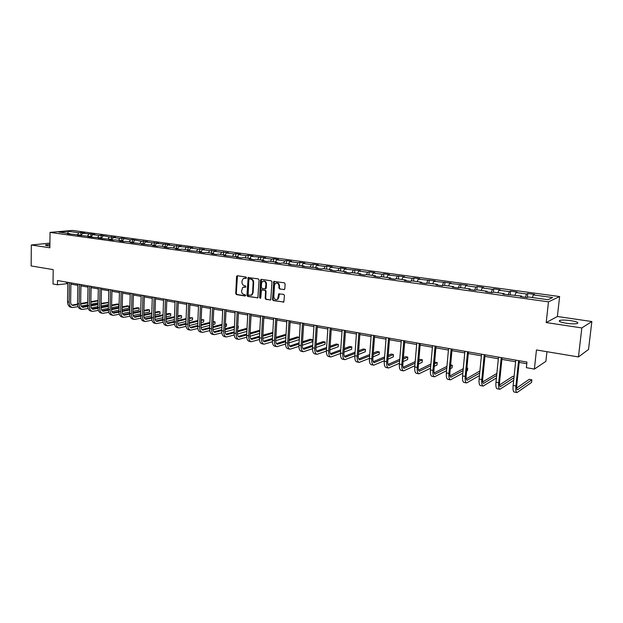<?xml version="1.0" encoding="UTF-8"?>
<svg xmlns="http://www.w3.org/2000/svg" width="623" height="623" viewBox="0 0 623 623"><rect width="100%" height="100%" fill="white"/><g stroke="black" fill="none" stroke-linecap="round" stroke-linejoin="round"><path stroke-width="0.93" d="M246.498 277.78L245.968 277.025L237.41 275.74L236.561 276.565L235.743 293.542L236.491 294.609L245.01 295.995L245.61 295.427L245.08 294.671L243.975 294.492C242.417 294.056 241.615 292.911 241.545 291.058L242.744 287.398L245.812 287.11L245.524 285.864L244.411 285.692C242.853 285.264 242.051 284.119 241.981 282.258L242.051 280.833L243.25 278.528L246.241 278.279L246.498 277.78M570.777 320.643C565.824 319.973 562.195 319.895 559.89 320.409C558.13 321.266 560.264 322.216 566.291 323.267C571.275 323.944 574.928 324.03 577.256 323.516C579.016 322.636 576.851 321.678 570.777 320.643M49.902 244.403L45.72 244.878C45.136 245.174 45.736 245.47 47.504 245.75L49.887 245.999M283.932 289.656L284.836 288.815L285.116 283.901L284.322 282.795L273.785 281.456L272.5 299.499L273.279 300.598L283.847 301.991L284.446 295.466L283.66 294.368L278.777 293.877L277.585 299.141C275.537 300.169 274.284 299.367 273.832 296.727L274.47 285.295L275.319 283.481C277.352 282.585 278.567 283.418 278.972 285.98L278.863 287.896L279.657 288.994L284.446 289.539L279.657 288.994M49.918 243.11L31.321 244.995L31.15 265.951L53.204 269.619L53.017 283.995L57.441 284.773L57.495 280.545L526.965 362.08L526.365 367.671L534.386 369.089L545.88 361.348L546.947 351.699M581.835 327.932L591.85 321.538L557.39 316.492L546.2 322.566L581.835 327.932L578.44 356.94L536.458 349.962L534.386 369.089M546.2 322.566L548.474 301.851L50.042 232.395L72.369 230.432L559.625 296.548L548.474 301.851M31.321 244.995L49.863 247.79L50.042 232.395M259.082 279.968L258.311 278.886L248.172 277.546L246.942 295.357L247.697 296.431L257.867 297.841L259.082 279.968M261.403 279.345L271.215 280.825L271.994 281.915L270.748 299.904L265.959 299.406L265.18 298.308L265.562 291.315L264.783 290.225L261.458 289.944L260.749 297.88L260.539 298.347L259.596 297.693L260.531 280.186L261.403 279.345M591.85 321.538L588.533 349.464L578.44 356.94M527.782 293.495L526.614 293.986L515.961 292.53L517.168 292.055L510.595 291.151L509.373 291.634L498.922 290.201L500.176 289.734L493.72 288.854L492.45 289.313L482.186 287.912L483.495 287.46L477.163 286.596L475.84 287.047L465.763 285.669L467.118 285.225L449.635 283.465L451.036 283.029L433.803 281.3L435.243 280.88L418.243 279.174L419.731 278.761L413.836 277.959L412.34 278.364L402.964 277.079L404.491 276.682L387.95 275.031L389.515 274.642L383.823 273.863L382.249 274.252L373.2 273.014L374.797 272.633L369.205 271.869L367.593 272.243L358.7 271.028L360.335 270.662L344.449 269.081L346.115 268.723L340.711 267.983L339.029 268.342L330.431 267.166L332.137 266.815L326.818 266.091L325.105 266.434L316.655 265.281L318.392 264.939L313.167 264.23L311.414 264.565L303.105 263.428L304.873 263.101L299.733 262.4L297.958 262.727L289.781 261.605L291.572 261.286L286.518 260.593L284.719 260.912L276.674 259.814L278.497 259.503L273.52 258.825L271.69 259.129L263.778 258.047L265.624 257.743L251.092 256.318L252.961 256.014L248.149 255.36L246.264 255.656L238.609 254.605L240.501 254.316L235.759 253.67L233.859 253.958L226.32 252.93L228.236 252.642L221.64 252.292L214.226 251.271L216.165 250.999L209.624 250.648L202.319 249.644L204.282 249.379L197.787 249.029L190.591 248.04L192.577 247.783L179.05 246.467L181.052 246.21L174.658 245.867L167.68 244.909L169.705 244.66L156.49 243.383L158.53 243.141L152.23 242.799L145.463 241.872L147.519 241.638L141.265 241.296L132.543 239.598L130.464 239.824L121.921 238.142L119.818 238.368L113.347 237.48L115.457 237.262L109.337 236.935L101.128 235.307L99.002 235.517L92.71 234.661L94.852 234.45L82.618 233.282L84.767 233.08L80.928 232.558L78.771 232.753L67.993 231.281L58.842 232.091L69.675 233.586L67.455 233.796L79.767 234.988L77.564 235.198L90.008 236.397L87.82 236.615L91.807 237.168L100.404 237.838L98.224 238.056L102.273 238.617L110.956 239.294L108.791 239.52L112.895 240.089L115.053 239.863L121.664 240.774L119.515 241.008L123.681 241.584L125.823 241.35L132.528 242.277L130.402 242.518L143.563 243.803L141.452 244.052L154.769 245.353L152.674 245.602L157.035 246.21L159.122 245.953L166.146 246.926L164.075 247.183L168.506 247.798L170.57 247.541L177.703 248.522L175.647 248.787L180.148 249.41L182.196 249.145L189.439 250.142L187.406 250.423L201.369 251.793L199.352 252.074L203.994 252.72L206.003 252.432L213.479 253.468L211.485 253.756L216.212 254.41L218.19 254.122L225.791 255.173L223.821 255.469L238.298 256.902L236.358 257.206L241.233 257.883L243.165 257.572L251.014 258.654L249.099 258.973L254.052 259.659L255.96 259.339L263.942 260.445L262.049 260.764L267.088 261.465L268.965 261.138L277.079 262.26L275.21 262.587L280.334 263.303L282.188 262.968L290.443 264.105L288.605 264.448L304.024 265.99L302.217 266.333L317.847 267.898L316.071 268.256L321.46 269.004L323.22 268.638L331.903 269.837L330.159 270.203L335.641 270.966L337.37 270.592L346.201 271.815L344.496 272.196L350.071 272.967L351.769 272.586L360.756 273.824L359.082 274.213L364.759 275L366.417 274.611L375.56 275.872L373.925 276.269L379.703 277.071L381.323 276.674L390.637 277.959L389.04 278.364L394.92 279.182L396.501 278.769L405.978 280.077L404.42 280.498L410.409 281.331L411.951 280.903L421.6 282.242L420.089 282.671L426.187 283.52L427.682 283.083L437.51 284.438L436.038 284.882L442.252 285.747L443.708 285.295L453.708 286.681L452.29 287.133L458.621 288.013L460.023 287.553L470.217 288.963L468.839 289.43L475.294 290.326L476.65 289.851L487.03 291.284L485.706 291.766L492.279 292.678L493.587 292.187L504.171 293.651L502.893 294.149L521.638 296.065L520.415 296.579L527.245 297.521L528.444 297.007L548.006 299.71L552.632 297.545L533.327 294.905L534.479 294.414L527.782 293.495L527.362 297.475M525.454 297.272L526.614 293.986M515.019 295.154L515.961 292.53M521.638 296.065L521.786 296.766M508.181 294.881L509.373 291.634M497.956 292.794L498.922 290.201M504.171 293.651L504.334 294.352M491.236 292.53L492.45 289.313M481.205 290.482L482.186 287.912M487.03 291.284L487.209 291.977M474.601 290.225L475.84 287.047M464.766 288.208L465.763 285.669M470.217 288.963L470.412 289.648M458.271 287.966L459.525 284.812M448.615 285.973L449.635 283.465M453.708 286.681L453.918 287.359M442.237 285.739L443.514 282.624M432.767 283.784L433.803 281.3M437.51 284.438L437.728 285.116M426.545 283.41L427.783 280.475M417.192 281.627L418.243 279.174M421.6 282.242L421.826 282.912M411.141 281.129L412.34 278.364M401.897 279.517L402.964 277.079M405.978 280.077L406.219 280.747M396.002 278.902L397.163 276.285M386.867 277.437L387.95 275.031M390.637 277.959L390.886 278.621M381.128 276.721L382.249 274.252M372.102 275.397L373.2 273.014M375.56 275.872L375.825 276.534M366.488 274.618L367.593 272.243M357.586 273.388L358.7 271.028M360.756 273.824L361.021 274.486M352.073 272.625L353.186 270.273M343.32 271.418L344.449 269.081M346.201 271.815L346.481 272.469M337.9 270.67L339.029 268.342M329.302 269.479L330.431 267.166M331.903 269.837L332.191 270.491M323.968 268.747L325.105 266.434M315.511 267.571L316.655 265.281M317.847 267.898L318.143 268.544M310.27 266.846L311.414 264.565M301.953 265.702L303.105 263.428M304.024 265.99L304.336 266.628M296.797 264.985L297.958 262.727M288.613 263.856L289.781 261.605M290.443 264.105L290.754 264.744M283.543 263.155L284.719 260.912M275.498 262.042L276.674 259.814M277.079 262.26L277.399 262.89M270.507 261.356L271.69 259.129M262.594 260.258L263.778 258.047M263.942 260.445L264.269 261.076M257.688 259.581L258.872 257.377M249.893 258.506L251.092 256.318M251.014 258.654L251.349 259.285M245.065 257.836L246.264 255.656M237.402 256.777L238.609 254.605M238.298 256.902L238.648 257.525M232.652 256.115L233.859 253.958M225.105 255.08L226.32 252.93M225.791 255.173L226.141 255.788M220.425 254.433L221.64 252.292M213.004 253.405L214.226 251.271M213.479 253.468L213.837 254.083M208.401 252.767L209.624 250.648M201.089 251.754L202.319 249.644M201.369 251.793L201.727 252.408M196.557 251.131L197.787 249.029M189.361 250.135L190.591 248.04M189.439 250.142L189.813 250.75M184.899 249.519L186.137 247.432M177.765 248.616L179.05 246.467M177.703 248.522L178.077 249.13M173.412 247.931L174.658 245.867M166.31 247.175L167.68 244.909M166.146 246.926L166.528 247.526M162.112 246.365L163.358 244.317M155.026 245.75L156.49 243.383M154.769 245.353L155.158 245.953M150.976 244.831L152.23 242.799M143.921 244.348L145.463 241.872M143.563 243.803L143.952 244.395M140.004 243.313L141.265 241.296M133.026 242.884L134.599 240.385M132.528 242.277L132.925 242.869M129.195 241.817L130.464 239.824M122.318 241.397L123.891 238.921M121.664 240.774L122.061 241.358M118.549 240.346L119.818 238.368M111.766 239.933L113.347 237.48M110.956 239.294L111.353 239.878L111.447 236.717M108.059 238.897L109.337 236.935M101.362 238.492L102.959 236.062M100.404 237.838L100.809 238.414M97.718 237.464L99.002 235.517M91.114 237.075L92.71 234.661M90.008 236.397L90.421 236.974M87.532 236.055L88.816 234.123M81.013 235.673L82.618 233.282M79.767 234.988L80.188 235.556M77.486 234.669L78.771 232.753M68.039 233.36L67.993 231.281M69.675 233.586L70.095 234.162M557.39 316.492L559.625 296.548M57.441 284.773L67.814 283.582M70.913 284.127L77.836 285.334M80.943 285.879L87.999 287.11M91.122 287.655L98.317 288.908M101.456 289.461L108.791 290.739M111.938 291.291L119.414 292.592M122.575 293.145L130.199 294.477M133.369 295.029L141.148 296.384M144.334 296.945L152.261 298.331M155.462 298.884L163.545 300.302M166.762 300.862L175.008 302.303M178.24 302.864L186.651 304.336M189.898 304.896L198.472 306.399M201.735 306.968L210.488 308.494M213.759 309.063L222.691 310.628M225.978 311.196L235.097 312.793M238.391 313.369L247.697 314.989M251.007 315.573L260.507 317.224M263.833 317.808L273.528 319.498M276.869 320.082L286.767 321.811M290.123 322.395L300.224 324.162M303.596 324.754L313.914 326.553M317.302 327.145L327.838 328.983M331.234 329.575L342.004 331.459M345.415 332.051L356.411 333.975M359.837 334.567L371.074 336.529M374.516 337.136L385.995 339.138M389.453 339.737L401.189 341.786M404.654 342.393L416.647 344.488M420.136 345.095L432.393 347.237M435.89 347.844L448.428 350.04M451.94 350.648L464.758 352.891M468.278 353.506L481.392 355.795M484.928 356.411L498.345 358.755M501.889 359.37L515.618 361.768M519.177 362.391L526.785 363.715M532.408 297.56L533.327 294.905M66.544 282.11L66.521 283.356M80.873 235.65L80.928 232.558M90.896 237.044L90.958 233.921M101.058 238.453L101.128 235.307M121.843 241.046L121.921 238.142M132.473 242.269L132.543 239.598M143.251 243.757L143.329 241.062M154.185 245.275L154.278 242.557M165.297 246.809L165.391 244.076M176.566 248.367L176.667 245.61M188.021 249.948L188.123 247.175M199.64 251.56L199.757 248.764M211.454 253.187L211.571 250.376M223.439 254.846L223.571 252.011M235.626 256.528L235.759 253.67M248.001 258.241L248.149 255.36M260.578 259.978L260.733 257.081M273.357 261.746L273.52 258.825M286.346 263.545L286.518 260.593M299.554 265.367L299.733 262.4M312.972 267.22L313.167 264.23M326.623 269.113L326.818 266.091M340.501 271.028L340.711 267.983M354.619 272.983L354.837 269.915M368.972 274.961L369.205 271.869M383.581 276.986L383.823 273.863M398.447 279.042L398.697 275.896M413.571 281.129L413.836 277.959M428.967 283.255L429.247 280.062M444.643 285.427L444.931 282.196M460.599 287.631L460.895 284.376M476.844 289.874L477.163 286.596M493.385 292.265L493.72 288.854M510.221 294.827L510.595 291.151M246.295 278.232L244.317 278.17M243.834 287.001L245.867 287.063M237.464 275.748L236.281 293.425L237.028 294.492L245.431 295.855M248.172 277.546L248.709 277.437L247.471 295.24L248.227 296.314L257.829 297.872M249.488 278.902L248.889 279.486L248.125 294.492L248.655 295.247L251.552 294.991L252.595 292.818L253.125 282.531C253.063 280.654 252.245 279.501 250.672 279.081L249.698 278.863M250.929 295.341L252.081 294.874L253.117 292.709L252.595 292.818M250.018 278.8L251.201 278.979C252.774 279.4 253.592 280.552 253.654 282.421L253.117 292.709M262.034 289.788L265.305 290.108L266.076 291.198L265.702 298.191L266.473 299.281L270.678 299.959M261.434 279.353L260.118 297.576L260.57 298.308M265.951 284.041C265.585 281.557 264.417 280.716 262.439 281.495L261.528 283.364L261.31 287.367L262.088 288.449L265.414 288.729L265.951 284.041L266.473 283.924C266.262 281.806 265.266 280.864 263.474 281.105M265.375 288.768L265.935 288.613L266.255 287.935L265.733 288.052M266.473 283.924L266.255 287.935M276.433 283.029C278.255 282.772 279.275 283.722 279.486 285.871L279.377 287.779L280.163 288.877M276.947 299.554L278.099 299.017L278.831 297.327L278.325 297.444M279.377 293.69L278.831 297.327M274.369 281.3L273.014 299.375L273.793 300.465L283.745 302.085M72.229 307.497L70.882 307.24C68.756 306.711 67.642 304.888 67.533 301.773L67.837 282.336M78.046 306.664L72.463 307.544C70.344 307.014 69.231 305.192 69.122 302.069L69.433 282.616M70.929 282.873L70.625 301.797C70.695 303.884 71.435 305.099 72.852 305.449L77.564 304.686M80.632 304.117L87.695 302.801M90.833 302.217L98.06 300.87M98.068 300.504L90.841 301.633M72.019 305.122L77.525 304.102M80.624 303.526L87.711 302.217M98.021 302.895L90.787 304.258M87.656 304.849L81.161 306.072M82.205 309.405L80.826 309.14C78.716 308.611 77.61 306.781 77.517 303.642L77.859 284.08M88.139 308.517L82.438 309.444C80.328 308.922 79.222 307.092 79.129 303.946L79.479 284.361M80.967 284.618L80.624 303.674C80.686 305.768 81.418 306.991 82.828 307.341L87.679 306.524M90.771 305.94L97.982 304.561M101.136 303.962L108.511 302.552M108.511 302.412L101.144 303.362M81.979 307.007L87.648 305.924M90.771 305.332L97.998 303.962M108.464 304.577L101.09 306.01M97.936 306.617L91.254 307.918M92.321 311.336L90.919 311.072C88.824 310.55 87.734 308.704 87.648 305.55L88.03 285.848M98.379 310.402L92.554 311.383C90.46 310.861 89.369 309.016 89.284 305.854L89.673 286.128M91.145 286.385L90.763 305.574C90.818 307.684 91.55 308.915 92.944 309.257L97.951 308.393M101.058 307.785L108.418 306.337M111.587 305.722L118.822 304.304L117.217 304.008L111.603 305.106M92.095 308.915L97.92 307.778M101.058 307.162L108.433 305.722M118.767 306.345L118.822 304.304L118.767 306.345L111.54 307.785M108.371 308.408L101.494 309.779M102.585 313.299L101.16 313.026C99.08 312.505 97.998 310.659 97.92 307.474L98.348 287.639M108.768 312.31L102.818 313.346C100.739 312.824 99.664 310.97 99.579 307.793L100.015 287.927M101.479 288.184L101.051 307.505C101.105 309.623 101.829 310.861 103.216 311.212L108.371 310.285M111.494 309.654L119.016 308.136M122.194 307.497L128.914 306.142L127.287 305.846L122.217 306.866M102.351 310.854L108.347 309.647M111.509 309.016L119.032 307.505M128.86 308.206L128.914 306.142L128.86 308.206L122.139 309.576M118.962 310.223L111.891 311.671M113.004 315.293L111.556 315.02C109.492 314.498 108.418 312.637 108.347 309.436L108.815 289.454M119.32 314.241L113.23 315.339C111.174 314.817 110.107 312.956 110.037 309.756L110.512 289.75M111.969 289.999L111.494 309.46C111.54 311.593 112.257 312.839 113.635 313.182L118.946 312.201M122.092 311.547L129.771 309.958M132.972 309.296L139.147 308.019L137.496 307.715L132.987 308.642M112.763 312.816L118.931 311.539M122.108 310.885L129.786 309.304M139.085 310.09L139.147 308.019L139.085 310.09L132.909 311.383M129.709 312.053L122.443 313.579M123.572 317.317L122.1 317.037C120.052 316.515 118.993 314.646 118.931 311.422L119.445 291.299M130.02 316.196L123.806 317.364C121.758 316.842 120.706 314.973 120.644 311.741L121.166 291.603M122.606 291.852L122.092 311.445C122.131 313.595 122.84 314.849 124.203 315.191L129.677 314.14M133.408 293.729L132.847 313.462L140.689 311.796M143.905 311.111L149.528 309.911L147.853 309.608L143.921 310.441M123.323 314.81L129.67 313.462L130.23 293.176M132.87 312.785L140.705 311.126M149.458 311.998L149.528 309.911L149.458 311.998L143.835 313.213M140.627 313.906L133.158 315.518M140.891 318.182L134.529 319.412C132.504 318.898 131.461 317.014 131.406 313.766L131.975 293.48M132.847 313.462C132.886 315.627 133.579 316.881 134.934 317.224L140.58 316.102M143.773 315.409L151.771 313.657M155.002 312.948L160.056 311.843L158.359 311.531L155.026 312.255M134.046 316.834L140.58 315.409M143.796 314.708L151.794 312.964M159.986 313.937L160.056 311.843L159.986 313.937L154.932 315.059M151.701 315.775L144.038 317.481M134.303 319.365L132.8 319.085C130.768 318.563 129.732 316.686 129.67 313.439L131.406 313.766M145.198 321.452L143.664 321.156C141.655 320.65 140.627 318.758 140.58 315.487L141.187 295.076M151.926 320.191L145.416 321.491C143.407 320.985 142.387 319.093 142.34 315.822L142.955 295.388M144.372 295.629L143.765 315.503C143.796 317.691 144.481 318.953 145.821 319.295L151.646 318.096M154.862 317.372L163.024 315.534M166.279 314.794L170.741 313.79L169.012 313.478L166.302 314.085M144.925 318.883L151.654 317.372M154.886 316.648L163.055 314.817M170.663 315.908L170.741 313.79L170.663 315.908L166.201 316.928M162.953 317.668L155.08 319.467M156.248 323.563L154.691 323.267C152.697 322.761 151.685 320.861 151.646 317.566L152.308 297.007M163.133 322.223L156.474 323.61C154.481 323.103 153.468 321.195 153.437 317.901L154.099 297.319M155.509 297.568L154.854 317.582C154.878 319.778 155.548 321.047 156.879 321.39L162.876 320.113M166.115 319.365L174.456 317.426M177.726 316.671L181.573 315.775L179.829 315.456L177.757 315.931M155.976 320.97L162.899 319.365M166.146 318.618L174.487 316.686M181.495 317.901L181.573 315.775L181.495 317.901L177.648 318.805M174.378 319.576L166.294 321.476M167.47 325.712L165.882 325.408C163.911 324.902 162.915 322.994 162.883 319.677L163.592 298.97M174.51 324.287L167.696 325.759C165.726 325.253 164.729 323.337 164.706 320.02L165.422 299.289M166.808 299.531L166.107 319.692C166.123 321.904 166.793 323.181 168.101 323.516L174.292 322.161M177.555 321.375L186.067 319.342M189.353 318.555L192.569 317.785L189.384 317.8M167.19 323.08L174.315 321.382M177.578 320.604L186.098 318.579M192.484 319.926L192.569 317.785L192.484 319.926L189.267 320.705M185.981 321.507L177.687 323.516M178.871 327.893L177.251 327.581C175.297 327.083 174.315 325.159 174.3 321.818L175.063 300.964M186.075 326.374L179.089 327.932C177.142 327.433 176.161 325.51 176.145 322.169L176.916 301.283M178.287 301.524L177.532 321.834C177.547 324.061 178.201 325.346 179.502 325.681L185.88 324.225M189.166 323.415L197.865 321.273M201.167 320.456L203.729 319.825L201.198 319.677M178.583 325.229L185.911 323.43M189.197 322.621L197.896 320.487M203.643 321.982L203.729 319.825L203.643 321.982L201.081 322.621M197.771 323.446L189.26 325.58M190.443 330.104L188.792 329.793C186.861 329.294 185.895 327.363 185.888 323.999L186.705 302.98M197.81 328.492L190.661 330.151C188.738 329.645 187.772 327.714 187.764 324.349L188.59 303.308M189.945 303.549L189.143 324.007C189.143 326.25 189.789 327.542 191.074 327.877L197.655 326.32M200.956 325.479L209.85 323.22M213.167 322.379L215.06 321.896L213.206 321.569M190.147 327.402L197.693 325.494M200.995 324.661L209.881 322.41M214.958 324.069L215.06 321.896L214.958 324.069L213.074 324.552M209.749 325.408L201.011 327.667M202.195 332.355L200.513 332.036C198.612 331.537 197.655 329.598 197.662 326.211L198.535 305.036M209.741 330.634L202.413 332.394C200.513 331.903 199.562 329.956 199.562 326.561L200.442 305.371M201.79 305.605L200.925 326.218C200.925 328.477 201.556 329.777 202.825 330.104L209.616 328.446L210.551 307.123M212.941 327.573L222.022 325.19M225.362 324.31L226.554 323.999L225.394 323.781M201.899 329.614L209.655 327.589M212.98 326.725L222.061 324.349M226.453 326.187L226.554 323.999L226.453 326.187L225.261 326.499M221.92 327.394L212.957 329.777M221.858 332.799L214.343 334.676C212.466 334.185 211.54 332.23 211.555 328.819L212.49 307.466M213.821 307.692L212.902 328.461C212.895 330.735 213.51 332.043 214.764 332.371L221.772 330.595M225.113 329.684L234.396 327.168M237.76 326.257L238.227 326.133L237.768 326.047M213.829 331.864L221.819 329.707M225.16 328.804L234.443 326.304M238.118 328.337L238.227 326.133L238.118 328.337L237.651 328.461M234.287 329.388L225.098 331.911M214.141 334.637L212.42 334.31C210.543 333.819 209.608 331.864 209.616 328.453L211.555 328.819M226.266 336.957L224.514 336.622C222.66 336.132 221.741 334.169 221.765 330.735L222.754 309.242M234.178 335.003L226.476 336.996C224.623 336.513 223.704 334.543 223.735 331.101L224.732 309.584M226.04 309.818L225.067 330.743C225.051 333.032 225.658 334.349 226.897 334.676L234.123 332.768M237.488 331.825L246.973 329.17M225.954 334.138L234.17 331.849M237.534 330.914L247.02 328.266M246.864 331.397L237.441 334.076M238.586 339.317L236.802 338.974C234.972 338.491 234.077 336.513 234.116 333.056L235.159 311.399M246.7 337.222L238.796 339.356C236.966 338.873 236.07 336.895 236.109 333.43L237.168 311.749M238.461 311.975L237.425 333.056C237.402 335.369 237.994 336.685 239.216 337.012L246.677 334.972M250.057 333.99L259.76 331.179M238.266 336.459L246.731 334.014M250.111 333.04L259.807 330.245M259.643 333.422L249.987 336.256M251.108 341.708L249.293 341.365C247.487 340.882 246.607 338.896 246.653 335.408L247.767 313.587M259.425 339.473L251.31 341.747C249.512 341.272 248.639 339.286 248.686 335.789L249.807 313.945M251.085 314.163L249.987 335.408C249.955 337.736 250.539 339.068 251.739 339.387L259.441 337.199M262.836 336.179L272.757 333.204M272.804 332.456L262.89 335.197M250.781 338.811L259.495 336.21M272.633 335.462L262.742 338.468M263.833 344.145L261.979 343.787C260.204 343.312 259.347 341.318 259.409 337.806L260.585 315.814M272.368 341.754L264.035 344.184C262.26 343.709 261.411 341.708 261.465 338.188L262.657 316.173M263.911 316.391L262.75 337.798C262.711 340.15 263.28 341.482 264.464 341.801L272.407 339.457M275.833 338.39L285.98 335.236M286.004 334.863L284.734 334.637L275.888 337.37M263.506 341.194L272.469 338.429M285.848 337.502L275.709 340.695M276.768 346.622L274.875 346.256C273.131 345.788 272.29 343.779 272.368 340.236L273.606 318.08M285.529 344.052L276.962 346.653C275.218 346.186 274.385 344.176 274.463 340.633L275.716 318.446M276.947 318.657L275.724 340.236C275.678 342.595 276.23 343.935 277.399 344.254L285.599 341.731M289.041 340.625L299.336 337.308L297.303 336.934L289.103 339.558M276.433 343.623L285.661 340.664M299.336 337.308L299.196 339.59L288.908 342.954M289.913 349.137L287.99 348.763C286.269 348.296 285.459 346.279 285.536 342.712L286.853 320.378M298.908 346.38L290.108 349.168C288.394 348.701 287.585 346.684 287.67 343.109L288.994 320.752M290.209 320.962L288.916 342.705C288.854 345.087 289.399 346.435 290.544 346.746L299.009 344.044M302.474 342.884L312.139 339.644L310.075 339.27L302.544 341.77M289.578 346.084L299.079 342.923M312.139 339.644L311.991 341.949L302.326 345.228C302.256 347.618 302.786 348.973 303.907 349.285L312.645 346.372M303.284 351.691L301.314 351.317C299.632 350.85 298.838 348.818 298.931 345.228L300.317 322.714M312.528 348.732L303.471 351.73C301.789 351.263 301.002 349.23 301.104 345.633L302.498 323.096M303.689 323.298L302.326 345.22M316.134 345.158L325.151 342.027L323.049 341.638L316.211 344.005M302.942 348.592L312.723 345.212M325.151 342.027L324.996 344.34L315.978 347.517M316.873 354.292L314.864 353.903C313.213 353.451 312.442 351.411 312.559 347.782L314.008 325.097M326.374 351.107L317.06 354.323C315.409 353.872 314.646 351.824 314.763 348.195L316.227 325.479M317.395 325.681L315.962 347.774C315.884 350.196 316.398 351.559 317.496 351.863L326.522 348.724M330.026 347.455L338.367 344.441L336.233 344.052L330.112 346.248M316.531 351.131L326.6 347.509M338.367 344.441L338.203 346.777L329.871 349.83M330.696 356.932L328.64 356.543C327.028 356.091 326.281 354.035 326.405 350.383L327.939 327.511M340.477 353.506L330.875 356.971C329.263 356.52 328.523 354.464 328.648 350.804L330.19 327.908M331.335 328.103L329.832 350.375C329.746 352.813 330.237 354.183 331.319 354.479L340.633 351.099M344.169 349.768L351.8 346.894L349.635 346.497L344.254 348.514M330.354 353.716L340.726 349.83M351.8 346.894L351.629 349.254L343.997 352.159M344.753 359.619L342.658 359.222C341.077 358.778 340.36 356.714 340.501 353.031L342.105 329.972M354.822 355.92L344.924 359.658C343.351 359.214 342.634 357.143 342.782 353.459L344.402 330.369M345.516 330.564L343.943 353.015C343.841 355.476 344.317 356.854 345.368 357.15L354.993 353.498M358.552 352.104L365.452 349.394L363.248 348.989L358.653 350.78M344.41 356.34L355.094 352.174M365.452 349.394L365.273 351.769L358.381 354.51M359.05 362.36L356.917 361.947C355.375 361.511 354.682 359.432 354.837 355.725L356.52 332.48M369.431 358.357L359.222 362.391C357.688 361.947 356.995 359.876 357.158 356.161L358.856 332.884M359.946 333.071L358.287 355.702C358.186 358.178 358.646 359.564 359.673 359.86L369.61 355.912M373.2 354.448L379.329 351.933L377.094 351.52L373.302 353.062M358.708 359.004L369.719 354.526M379.329 351.933L379.15 354.323L373.013 356.87M373.598 365.14L371.417 364.72C369.914 364.291 369.252 362.204 369.423 358.459L371.191 335.026M384.298 360.803L373.769 365.171C372.266 364.735 371.604 362.648 371.783 358.903L373.566 335.439M374.633 335.626L372.889 358.443C372.772 360.935 373.216 362.329 374.213 362.625L384.492 358.35M388.106 356.8L393.44 354.51L391.166 354.09L388.215 355.351M373.263 361.714L384.609 356.886M393.44 354.51L393.245 356.917L387.911 359.237M388.402 367.975L386.174 367.547C384.71 367.118 384.072 365.016 384.266 361.247L386.12 337.619M399.436 363.264L388.565 368.006C387.109 367.578 386.478 365.475 386.665 361.698L388.534 338.04M389.57 338.219L387.755 361.223C387.623 363.739 388.043 365.14 389.017 365.428L399.639 360.795M403.276 359.16L407.792 357.135L405.472 356.706L403.4 357.633M388.067 364.463L399.764 359.253M407.792 357.135L407.59 359.564L403.073 361.613M403.463 370.856L401.196 370.42C399.771 370 399.164 367.889 399.366 364.089L401.313 340.259M414.856 365.74L403.626 370.887C402.209 370.467 401.609 368.349 401.819 364.548L403.774 340.688M404.779 340.859L402.871 364.058C402.731 366.597 403.136 368.006 404.078 368.286L415.066 363.248M418.734 361.519L422.378 359.798L420.027 359.37L418.866 359.907M403.143 367.259L415.198 361.628M422.378 359.798L422.168 362.251L418.524 363.988M418.804 373.784L416.483 373.341C415.105 372.928 414.529 370.802 414.747 366.97L416.779 342.946M430.555 368.209L418.952 373.816C417.581 373.403 417.013 371.277 417.239 367.438L419.287 343.382M420.26 343.553L418.267 366.939C418.119 369.501 418.5 370.919 419.411 371.199L430.773 365.701M434.472 363.871L437.221 362.516L434.62 362.173M418.485 370.101L430.921 363.988M437.221 362.516L437.003 364.985L434.254 366.355M434.41 376.775L432.043 376.315C430.711 375.91 430.166 373.777 430.407 369.914L432.533 345.679M446.551 370.685L434.558 376.798C433.234 376.393 432.697 374.259 432.938 370.389L435.08 346.123M436.03 346.287L433.943 369.883C433.779 372.461 434.138 373.886 435.018 374.158L446.777 368.162M450.507 366.215L452.314 365.273L450.624 364.961M434.106 372.982L446.94 366.347M452.314 365.273L452.088 367.765L450.281 368.715M450.304 379.812L447.882 379.352C446.598 378.948 446.084 376.806 446.348 372.904L448.568 348.467M462.85 373.146L450.445 379.843C449.175 379.446 448.669 377.297 448.926 373.395L451.169 348.919M452.08 349.075L449.899 372.873C449.72 375.474 450.063 376.907 450.912 377.172L463.084 370.607M466.853 368.536L467.671 368.084L466.907 367.944M450.016 375.91L463.271 368.676M467.671 368.084L467.437 370.592L466.611 371.043M466.487 382.911L464.018 382.436C462.78 382.047 462.305 379.882 462.585 375.957L464.906 351.302M479.461 375.583L466.627 382.935C465.404 382.545 464.929 380.38 465.21 376.448L467.554 351.761M468.434 351.917L466.152 375.918C465.965 378.535 466.277 379.983 467.094 380.24L479.71 373.029M466.222 378.877L479.912 370.973M482.973 386.065L480.45 385.575C479.266 385.193 478.822 383.02 479.118 379.064L481.548 354.191M496.399 377.99L483.105 386.089C481.937 385.707 481.501 383.534 481.797 379.563L484.242 354.666M485.083 354.806L482.708 379.018C482.506 381.665 482.794 383.114 483.58 383.371L496.656 375.42M496.858 373.418L482.732 381.891M499.771 389.274L497.185 388.783C496.056 388.409 495.651 386.221 495.97 382.226L498.509 357.143M513.671 380.341L499.895 389.297C498.774 388.923 498.377 386.743 498.704 382.74L501.25 357.618M502.06 357.758L499.568 382.179C499.358 384.843 499.623 386.307 500.37 386.556L513.944 377.756M514.068 376.565L512.776 376.331L499.553 384.944M516.88 392.545L514.24 392.038C513.165 391.68 512.799 389.476 513.142 385.45L515.782 360.141M519.348 360.756L516.755 385.396C516.522 388.09 516.763 389.554 517.472 389.803L531.871 379.82L531.59 382.413L516.997 392.568C515.937 392.21 515.579 390.006 515.922 385.972L518.585 360.624M531.871 379.82L529.207 379.329L516.701 388.028M245.322 278.084L244.784 278.193M244.878 286.907L244.348 287.016M237.028 294.492L236.491 294.609M236.281 293.425L235.743 293.542M237.098 276.464L236.561 276.565M257.821 297.88L257.307 297.996M248.227 296.314L247.697 296.431M247.471 295.24L246.942 295.357M248.336 278.162L247.806 278.263M253.654 282.421L253.125 282.531M251.201 278.979L250.672 279.081M270.67 299.959L270.148 300.084M266.473 299.281L265.959 299.406M265.702 298.191L265.18 298.308M266.076 291.198L265.562 291.315M265.305 290.108L264.783 290.225M262.532 289.679L262.01 289.788M260.118 297.576L259.596 297.693M261.053 280.077L260.531 280.186M279.377 287.779L278.863 287.896M279.486 285.871L278.972 285.98M279.003 294.406L278.489 294.523M283.714 302.085L283.208 302.21M273.793 300.465L273.279 300.598M273.014 299.375L272.5 299.499M273.98 282.032L273.466 282.141M67.533 301.773L69.122 302.069M72.066 305.153L73.537 305.434M77.517 303.642L79.129 303.946M82.049 307.046L83.513 307.326M87.648 305.55L89.284 305.854M92.173 308.969L93.621 309.242M97.92 307.474L99.579 307.793M102.445 310.916L103.885 311.189M108.347 309.436L110.037 309.756M112.872 312.894L114.297 313.159M118.931 311.422L120.644 311.741M123.447 314.895L124.865 315.168M134.186 316.936L135.588 317.2M140.58 315.487L142.34 315.822M145.081 318.999L146.475 319.264M151.646 317.566L153.437 317.901M156.147 321.094L157.526 321.359M162.883 319.677L164.706 320.02M167.377 323.228L168.74 323.485M174.3 321.818L176.145 322.169M178.778 325.385L180.133 325.642M185.888 323.999L187.764 324.349M190.365 327.581L191.697 327.838M197.662 326.211L199.562 326.561M202.125 329.816L203.448 330.065M214.071 332.082L215.379 332.332M221.765 330.735L223.735 331.101M226.211 334.38L227.496 334.629M234.116 333.056L236.109 333.43M238.547 336.724L239.816 336.957M246.653 335.408L248.686 335.789M251.077 339.099L252.323 339.333M259.409 337.806L261.465 338.188M263.809 341.513L265.04 341.747M272.368 340.236L274.463 340.633M276.752 343.966L277.967 344.192M285.536 342.712L287.67 343.109M289.913 346.458L291.105 346.684M298.931 345.228L301.104 345.633M303.292 348.997L304.46 349.215M312.559 347.782L314.763 348.195M316.889 351.574L318.041 351.793M326.405 350.383L328.648 350.804M330.727 354.199L331.849 354.409M340.501 353.031L342.782 353.459M344.792 356.87L345.89 357.072M354.837 355.725L357.158 356.161M359.105 359.58L360.18 359.783M369.423 358.459L371.783 358.903M373.668 362.345L374.711 362.539M384.266 361.247L386.665 361.698M388.487 365.148L389.5 365.343M399.366 364.089L401.819 364.548M403.564 368.014L404.553 368.201M414.747 366.97L417.239 367.438M418.913 370.919L419.871 371.106M430.407 369.914L432.938 370.389M434.543 373.886L435.469 374.057M446.348 372.904L448.926 373.395M450.452 376.899L451.34 377.071M462.585 375.957L465.21 376.448M466.65 379.975L467.507 380.131M479.118 379.064L481.797 379.563M483.152 383.098L483.978 383.254M495.97 382.226L498.704 382.74M499.965 386.291L500.752 386.439M513.142 385.45L515.922 385.972M517.09 389.539L517.838 389.679M559.758 321.585L559.89 320.409M45.713 245.314L45.72 244.878M237.433 275.74L236.95 275.833M252.081 294.874L251.552 294.991M265.935 288.613L265.414 288.729M261.403 279.377L260.881 279.478M278.099 299.017L277.585 299.141M279.283 293.76L278.777 293.877M274.307 281.347L273.785 281.456"/></g></svg>
